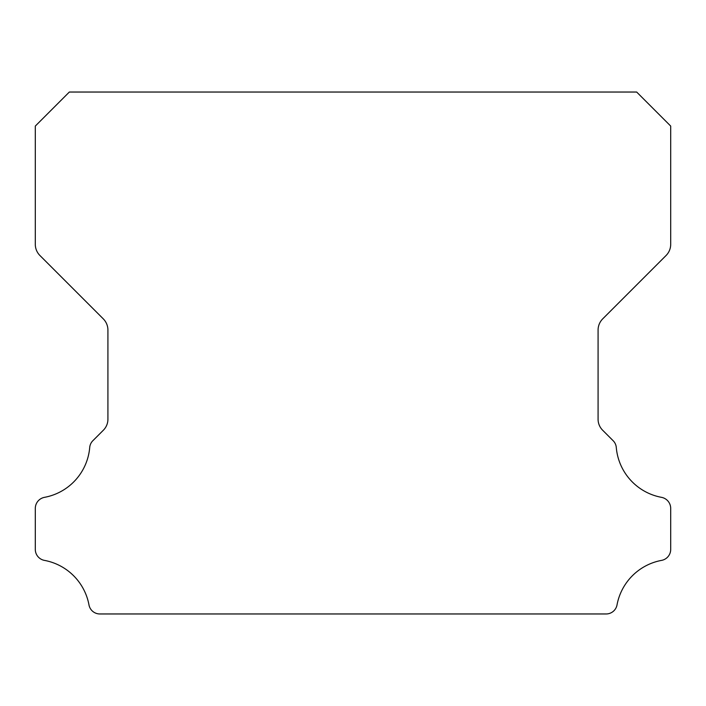 <?xml version="1.0" encoding="UTF-8"?>
<svg xmlns="http://www.w3.org/2000/svg" width="706" height="706" viewBox="0 0 706 706"><rect width="100%" height="100%" fill="white"/><g stroke="black" fill="none" stroke-linecap="round" stroke-linejoin="round"><path stroke-width="1.06" d="M35.3 549.392A11.181 11.181 0 0 1 35.3 549.259L35.3 508.479A11.287 11.287 0 0 1 44.549 497.333A55.571 55.571 0 0 0 89.706 447.604A10.793 10.793 0 0 1 92.98 440.597L103.261 430.316A15.532 15.532 0 0 0 107.921 419.082L107.921 330.099A15.929 15.929 0 0 0 103.252 318.83L39.942 255.519A15.841 15.841 0 0 1 35.3 244.32L35.3 126.074L69.338 92.036L636.662 92.036L670.7 126.074L670.7 244.32A15.841 15.841 0 0 1 666.058 255.519L602.747 318.83A15.929 15.929 0 0 0 598.079 330.099L598.079 419.082A15.532 15.532 0 0 0 602.739 430.316L613.02 440.597A10.793 10.793 0 0 1 616.294 447.604A55.571 55.571 0 0 0 661.451 497.333A11.287 11.287 0 0 1 670.7 508.479L670.7 549.259A11.181 11.181 0 0 1 661.451 560.405A55.668 55.668 0 0 0 617.053 604.733A11.075 11.075 0 0 1 605.96 613.964L100.04 613.964A11.075 11.075 0 0 1 88.947 604.733A55.668 55.668 0 0 0 44.549 560.405A11.181 11.181 0 0 1 35.3 549.392"/></g></svg>
